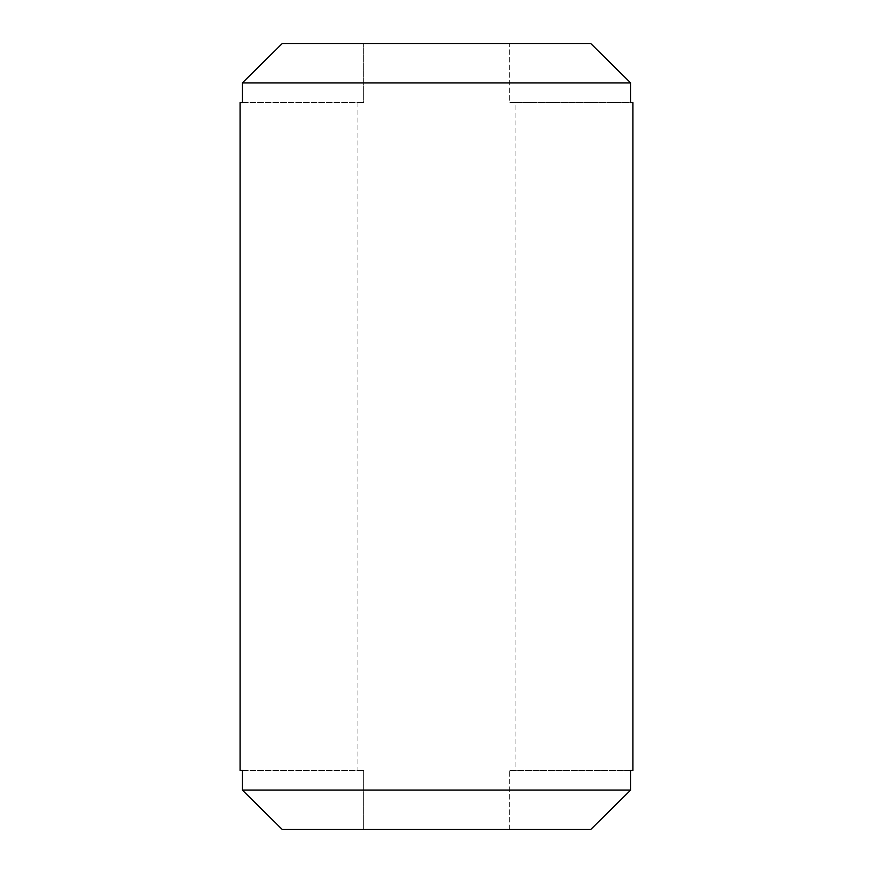 <?xml version="1.0" encoding="UTF-8"?>
<svg xmlns="http://www.w3.org/2000/svg" width="873" height="873" viewBox="0 0 873 873"><rect width="100%" height="100%" fill="white"/><g stroke="black" fill="none" stroke-linecap="round" stroke-linejoin="round"><path stroke-width="0.65" stroke-dasharray="4.37 3.27" d="M282.143 43.65L590.857 43.65L363.659 43.65L363.659 102.578L357.93 102.578L363.659 102.578L363.659 43.65L509.341 43.65L509.341 102.578L515.07 102.578L515.07 770.423L509.341 770.423L509.341 829.35L363.659 829.35L590.857 829.35L509.341 829.35L509.341 770.423L515.07 770.423M363.659 829.35L363.659 770.423L357.93 770.423L363.659 770.423L363.659 829.35L282.143 829.35L363.659 829.35M357.93 102.578L357.93 770.423M282.143 829.35L590.857 829.35M242.301 770.423L363.659 770.423L242.301 770.423L242.301 790.065L630.699 790.065L630.699 770.423L509.341 770.423L630.699 770.423M242.301 102.578L363.659 102.578L242.301 102.578L242.301 82.935L630.699 82.935L630.699 102.578L509.341 102.578L509.341 43.65L590.857 43.65M515.07 102.578L630.699 102.578"/><path stroke-width="1.31" d="M630.699 102.578L632.925 102.578L630.699 102.578L630.699 82.935L242.301 82.935L242.301 102.578L240.075 102.578L240.075 770.423L242.301 770.423L242.301 790.065L282.143 829.35L242.301 790.065L630.699 790.065L630.699 770.423L632.925 770.423L630.699 770.423M632.925 102.578L632.925 770.423M590.857 829.35L630.699 790.065L590.857 829.35L282.143 829.35M590.857 43.65L630.699 82.935L590.857 43.65L282.143 43.65L242.301 82.935L282.143 43.65M240.075 102.578L242.301 102.578M242.301 770.423L240.075 770.423"/></g></svg>
